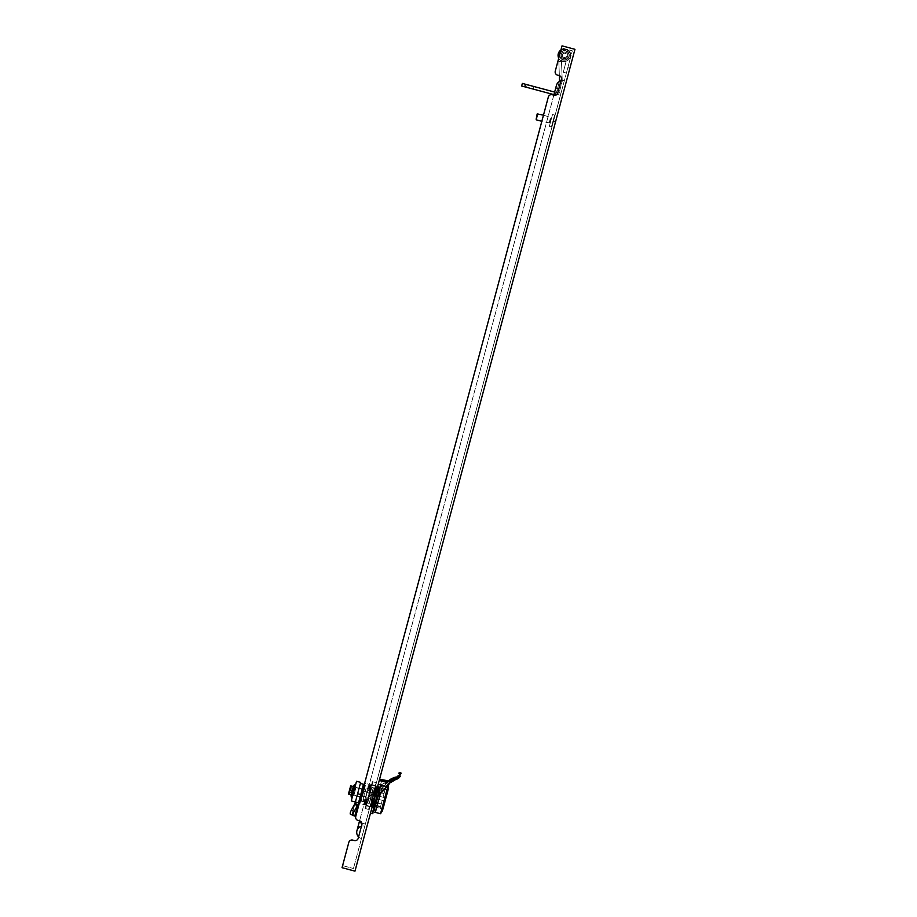 <?xml version="1.0" encoding="UTF-8"?>
<svg xmlns="http://www.w3.org/2000/svg" width="917" height="917" viewBox="0 0 917 917"><rect width="100%" height="100%" fill="white"/><g stroke="black" fill="none" stroke-linecap="round" stroke-linejoin="round"><path stroke-width="0.69" stroke-dasharray="4.58 3.44" d="M558.694 58.321L559.553 80.581L558.694 58.161A6.419 6.419 0 0 0 566.087 61.577L563.29 72.214L566.385 73.051L570.672 57.026L566.385 73.051L570.672 57.026L566.385 73.051L563.29 72.214L566.087 61.577A6.419 6.419 0 0 1 558.075 55.891A6.419 6.419 0 0 1 565.044 48.968A6.419 6.419 0 0 1 570.672 57.026A6.419 6.419 0 0 0 560.917 50.022L558.694 58.321L559.37 75.618M567.577 56.201L567.084 58L567.577 56.201A3.209 3.209 0 0 0 564.757 52.166A3.209 3.209 0 0 0 561.273 55.628A3.209 3.209 0 0 0 565.273 58.47A3.209 3.209 0 0 1 561.273 55.628A3.209 3.209 0 0 1 564.757 52.166A3.209 3.209 0 0 1 567.577 56.201L567.084 58L565.273 58.47A3.209 3.209 0 0 1 561.273 55.628A3.209 3.209 0 0 1 564.757 52.166A3.209 3.209 0 0 1 567.577 56.201A3.209 3.209 0 0 0 564.757 52.166A3.209 3.209 0 0 0 561.273 55.628A3.209 3.209 0 0 0 565.273 58.47L567.084 58L567.577 56.201A3.209 3.209 0 0 1 563.646 58.47A3.209 3.209 0 0 1 561.376 54.539A3.209 3.209 0 0 1 565.308 52.269A3.209 3.209 0 0 1 567.577 56.201A3.209 3.209 0 0 1 563.646 58.47A3.209 3.209 0 0 1 561.376 54.539A3.209 3.209 0 0 1 565.308 52.269A3.209 3.209 0 0 1 567.577 56.201M567.084 58L565.273 58.47L567.084 58M566.133 61.565L566.087 61.577A6.419 6.419 0 0 1 558.075 55.891A6.419 6.419 0 0 1 565.044 48.968A6.419 6.419 0 0 1 570.672 57.026A6.419 6.419 0 0 0 565.044 48.968A6.419 6.419 0 0 0 558.075 55.891A6.419 6.419 0 0 0 566.087 61.577L566.133 61.565M566.385 73.051L563.29 72.214L566.385 73.051M562.35 55.673A2.143 2.143 0 0 1 564.173 53.243A2.143 2.143 0 0 1 566.591 55.066A2.143 2.143 0 0 1 564.78 57.484A2.143 2.143 0 0 1 562.35 55.673M561.296 55.822A3.209 3.209 0 0 1 564.012 52.189A3.209 3.209 0 0 1 567.646 54.905A3.209 3.209 0 0 1 564.929 58.539A3.209 3.209 0 0 1 561.296 55.822A3.209 3.209 0 0 1 564.012 52.189A3.209 3.209 0 0 1 567.646 54.905A3.209 3.209 0 0 1 564.929 58.539A3.209 3.209 0 0 1 561.296 55.822M561.135 55.845A3.37 3.37 0 0 1 563.989 52.028A3.37 3.37 0 0 1 567.806 54.882A3.37 3.37 0 0 1 564.952 58.699A3.37 3.37 0 0 1 561.135 55.845A3.37 3.37 0 0 1 563.989 52.028A3.37 3.37 0 0 1 567.806 54.882A3.37 3.37 0 0 1 564.952 58.699A3.37 3.37 0 0 1 561.135 55.845M560.023 56.006A4.493 4.493 0 0 1 563.829 50.916A4.493 4.493 0 0 1 568.918 54.722A4.493 4.493 0 0 1 565.113 59.811A4.493 4.493 0 0 1 560.023 56.006A4.493 4.493 0 0 1 563.829 50.916A4.493 4.493 0 0 1 568.918 54.722A4.493 4.493 0 0 1 565.113 59.811A4.493 4.493 0 0 1 560.023 56.006M559.702 56.052A4.814 4.814 0 0 1 563.783 50.595A4.814 4.814 0 0 1 569.239 54.676A4.814 4.814 0 0 1 565.159 60.132A4.814 4.814 0 0 1 559.702 56.052A4.814 4.814 0 0 1 563.783 50.595A4.814 4.814 0 0 1 569.239 54.676A4.814 4.814 0 0 1 565.159 60.132A4.814 4.814 0 0 1 559.702 56.052M530.611 85.625L533.969 86.53L530.611 85.625M529.923 88.215L526.564 87.31L529.923 88.215M560.986 80.799A6.419 6.419 0 0 1 564.31 80.799A6.419 6.419 0 0 0 559.427 81.453L557.009 90.485L559.553 80.581L562.236 80.478L561.456 60.419L561.491 61.37L558.82 61.473L558.591 55.593A5.88 5.88 0 0 1 565.376 49.552A5.88 5.88 0 0 1 570.007 57.358A5.88 5.88 0 0 1 561.456 60.419L562.236 80.478L559.553 80.581L558.591 55.593L558.82 61.473L561.491 61.37L561.456 60.419L562.259 81.212L561.456 60.419A5.88 5.88 0 0 0 570.007 57.358A5.88 5.88 0 0 0 565.376 49.552A5.88 5.88 0 0 0 558.591 55.593A5.88 5.88 0 0 1 565.376 49.552A5.88 5.88 0 0 1 570.007 57.358A5.88 5.88 0 0 1 561.456 60.419L561.456 60.419A5.88 5.88 0 0 0 568.54 51.111A5.88 5.88 0 0 0 560.7 50.848M561.261 55.49L561.33 57.232L561.261 55.49A3.209 3.209 0 0 1 564.964 52.189A3.209 3.209 0 0 1 567.497 56.453A3.209 3.209 0 0 1 562.832 58.126A3.209 3.209 0 0 0 567.497 56.453A3.209 3.209 0 0 0 564.964 52.189A3.209 3.209 0 0 0 561.261 55.49A3.209 3.209 0 0 1 564.964 52.189A3.209 3.209 0 0 1 567.497 56.453A3.209 3.209 0 0 1 562.832 58.126A3.209 3.209 0 0 0 567.497 56.453A3.209 3.209 0 0 0 564.964 52.189A3.209 3.209 0 0 0 561.261 55.49L561.33 57.232L562.832 58.126A3.209 3.209 0 0 0 567.497 56.453A3.209 3.209 0 0 0 564.964 52.189A3.209 3.209 0 0 0 561.261 55.49L561.33 57.232L562.832 58.126A3.209 3.209 0 0 0 567.497 56.453A3.209 3.209 0 0 0 564.964 52.189A3.209 3.209 0 0 0 561.261 55.49A3.209 3.209 0 0 1 564.964 52.189A3.209 3.209 0 0 1 567.497 56.453A3.209 3.209 0 0 1 562.832 58.126L561.33 57.232L562.832 58.126L561.33 57.232L561.261 55.49A3.209 3.209 0 0 1 564.964 52.189A3.209 3.209 0 0 1 567.497 56.453A3.209 3.209 0 0 1 562.832 58.126L561.33 57.232L561.261 55.49M525.441 84.249L524.753 86.828L525.441 84.249L554.384 91.998L525.441 84.249L524.753 86.828L521.647 86.003L522.346 83.413L521.647 86.003L524.753 86.828L521.647 86.003L522.346 83.413L556.459 92.548L559.485 81.223L556.459 92.548L554.647 92.067M559.588 91.173L562.259 81.212L558.9 93.752L556.275 95.276L558.9 93.752L556.275 95.276L558.9 93.752L562.236 80.478L559.588 91.173M524.753 86.828L553.96 94.646M559.553 80.581L561.055 80.524M558.591 55.593A5.88 5.88 0 0 1 565.376 49.552A5.88 5.88 0 0 1 570.007 57.358A5.88 5.88 0 0 1 561.456 60.419L561.456 60.419A5.88 5.88 0 0 0 570.007 57.358A5.88 5.88 0 0 0 565.376 49.552A5.88 5.88 0 0 0 558.591 55.593A5.88 5.88 0 0 1 565.376 49.552A5.88 5.88 0 0 1 570.007 57.358A5.88 5.88 0 0 1 561.456 60.419L561.456 60.419A5.88 5.88 0 0 0 570.007 57.358A5.88 5.88 0 0 0 565.376 49.552A5.88 5.88 0 0 0 558.591 55.593M558.82 61.473L561.491 61.37L558.82 61.473M561.33 57.232L562.832 58.126L561.33 57.232M554.384 91.998L556.459 92.548L554.384 91.998M553.696 94.577L556.275 95.276L553.696 94.577M562.408 54.814A2.143 2.143 0 0 1 565.021 53.301A2.143 2.143 0 0 1 566.546 55.914A2.143 2.143 0 0 1 563.921 57.427A2.143 2.143 0 0 1 562.408 54.814M561.215 54.493A3.37 3.37 0 0 1 565.342 52.109A3.37 3.37 0 0 1 567.726 56.235A3.37 3.37 0 0 1 563.6 58.619A3.37 3.37 0 0 1 561.215 54.493A3.37 3.37 0 0 1 565.342 52.109A3.37 3.37 0 0 1 567.726 56.235A3.37 3.37 0 0 1 563.6 58.619A3.37 3.37 0 0 1 561.215 54.493M560.127 54.206A4.493 4.493 0 0 1 565.64 51.02A4.493 4.493 0 0 1 568.815 56.533A4.493 4.493 0 0 1 563.313 59.708A4.493 4.493 0 0 1 560.127 54.206A4.493 4.493 0 0 1 565.64 51.02A4.493 4.493 0 0 1 568.815 56.533A4.493 4.493 0 0 1 563.313 59.708A4.493 4.493 0 0 1 560.127 54.206M559.817 54.114A4.814 4.814 0 0 1 565.72 50.71A4.814 4.814 0 0 1 569.125 56.613A4.814 4.814 0 0 1 563.233 60.018A4.814 4.814 0 0 1 559.817 54.114A4.814 4.814 0 0 1 565.72 50.71A4.814 4.814 0 0 1 569.125 56.613A4.814 4.814 0 0 1 563.233 60.018A4.814 4.814 0 0 1 559.817 54.114M400.729 772.618L398.723 777.547L396.809 778.453C393.301 779.381 391.089 780.596 390.149 782.121L377.162 797.332L388.98 784.31L377.162 797.332L388.98 784.31L381.174 782.339L377.288 796.884L381.174 782.339M372.485 802.386L374.067 796.495L372.015 804.152L374.067 796.495L372.485 802.386L371.328 802.077L372.91 796.185L371.305 804.347L373.162 804.839L374.296 806.811L376.36 807.361M371.832 803.579L375.672 789.25L371.305 804.347M375.638 790.603L374.067 796.495L375.638 790.603L374.48 790.294L372.91 796.185L375.603 788.322L373.46 796.334L375.603 788.322L377.449 788.815L373.162 804.839L377.449 788.815L379.409 787.68L374.296 806.811L379.409 787.68L387.994 789.984L382.87 809.103L387.994 789.984M375.672 789.25L375.603 788.322M381.071 782.751L373.265 811.9L381.071 782.751L383.134 783.301L380.303 793.87M373.265 811.9L377.162 797.332L386.687 786.832L378.205 784.31L370.457 813.264L379.592 779.141L376.406 791.062L379.18 780.699L378.205 784.31L379.18 780.699L387.146 782.831L379.145 780.826L376.406 791.062L379.042 791.761L387.146 782.831L379.18 780.699L387.146 782.831L379.042 791.761L376.406 791.062L378.205 784.31L384.315 785.949L378.205 784.31M377.987 797.549L380.039 789.904L377.987 797.549M384.189 799.211L384.613 797.664L384.189 799.211M375.924 796.999L377.999 789.239L375.924 796.999M376.772 805.814L379.363 806.501L378.95 808.049L377.93 807.717L382.87 809.103M377.93 807.717L376.371 807.304L377.93 807.717L378.343 806.158L377.93 807.717M383.1 783.405L375.362 812.359L383.1 783.405L388.269 784.792L380.521 813.734M369.494 791.119L371.293 784.952L369.562 791.795L373.7 792.896L373.311 794.363L375.615 785.72L370.904 803.326L375.523 786.087L373.93 792.013L376.108 786.247L374.663 792.506L376.944 786.465L375.695 792.781L377.976 786.74L376.727 793.056L379.214 787.073L377.793 792.907L379.34 787.107L380.383 787.382L379.168 787.061L377.288 793.205L379.168 787.061M371.144 802.432L372.073 795.967L376.417 782.74L372.073 795.967L371.144 802.432M373.93 792.013L373.7 792.896L369.562 791.795L367.006 801.32L369.436 795.257L367.006 801.32L370.365 788.792L367.809 798.329L371.947 799.429L367.809 798.329L365.986 805.137L370.124 806.249L371.752 801.515L370.353 806.307L371.947 799.429L370.147 806.249L365.849 805.653L369.803 790.901M363.613 804.507L364.347 804.702L366.307 794.42L364.416 804.713L363.613 804.507L366.307 794.42L363.613 804.507L359.991 803.533L359.464 802.616L364.473 783.909L365.39 783.37L359.991 803.533L365.39 783.37L369.012 784.344L366.307 794.42L369.012 784.344L370.949 784.86M361.138 793.033L358.856 801.573L361.138 793.033M355.406 802.031L351.956 814.949L350.5 814.239M351.211 797.022L354.535 784.62M354.753 787.921L355.143 785.777A275.788 238.833 -165 0 0 354.592 787.932L354.89 786.74A275.788 195.012 -165 0 0 354.443 788.505L355.464 785.296M355.452 784.895L355.36 784.963A275.788 275.788 -75.7 0 0 354.73 787.439L355.315 785.17A275.788 266.389 -165 0 0 354.696 787.565L355.326 785.445M355.223 785.754L354.226 789.915M354.604 788.471L353.309 792.632A275.788 71.377 15 0 1 353.503 792.001L352.002 797.125L353.584 792.288M353.951 790.5L353.721 791.784M353.034 793.686A275.788 137.894 -165 0 1 353.274 792.873L352.369 796.804L353.675 791.933M352.85 793.962L352.575 796.059L352.919 794.122A275.788 137.894 15 0 1 353.274 792.873L354.088 789.319M354.936 787.233L354.547 788.012A275.788 137.894 -165 0 0 354.237 789.25L354.398 788.918M355.028 786.797L355.395 785.112M353.996 790.775L354.157 789.48A275.788 71.377 15 0 0 354.008 790.122L354.157 789.48A275.788 71.377 -165 0 0 354.008 790.122L353.332 793.239M355.039 791.405L354.352 793.996L355.039 791.405M348.54 793.778L350.97 787.153L350.019 790.729L352.678 791.107L350.019 790.729L352.678 791.107L352.323 792.448L352.678 791.107L350.019 790.729L350.351 789.48L352.85 790.488L350.351 789.48L352.85 790.488L350.351 789.48L351.211 787.909L353.205 789.147L352.678 791.107L353.205 789.147L351.211 787.909L350.821 789.399L351.704 786.087L350.775 785.835L353.217 786.488L352.346 790.901L353.561 786.35M354.936 791.382L355.658 788.689L354.936 791.382M349.835 790.064L352.094 790.672L351.016 794.707L348.758 794.099L349.87 789.961L352.449 790.5M348.758 794.099L349.492 794.351L350.019 790.729L349.492 794.351L348.563 794.099M351.704 786.087L350.821 789.399L350.97 787.153L350.351 786.981L349.56 789.938L350.592 786.098M358.593 836.889A6.419 6.419 0 0 0 361.481 838.551A6.419 6.419 0 0 1 358.593 836.889M552.286 123.635L553.73 118.236L552.286 123.635M554.223 118.465L552.791 123.864L554.223 118.465M549.398 126.179L552.527 114.487L549.398 126.179M551.461 126.729L554.59 115.038L551.461 126.729M549.753 122.786L551.106 117.708L549.753 122.786M550.269 122.924L551.621 117.846L550.269 122.924M549.1 123.153L550.727 117.044L549.1 123.153M536.147 119.795L537.786 113.685M537.133 114.052L535.792 119.05M549.249 136.587L540.938 167.605L549.363 136.622M548.744 138.456L541.443 165.748L548.744 138.456M546.738 145.975L546.486 146.903L546.738 145.975M545.741 149.689L544.446 154.503L545.741 149.689M547.724 142.25L542.463 161.954L547.724 142.25M568.288 68.018L568.047 66.849L568.288 68.018M556.917 94.336L560.436 95.276L564.31 80.799L560.986 93.202A6.419 6.419 0 0 1 556.447 85.35A6.419 6.419 0 0 0 560.986 93.202L364.794 826.148A6.419 6.419 0 0 0 356.931 830.687L359.143 822.411L365.356 824.074L364.794 826.148A6.419 6.419 0 0 0 361.47 826.148M556.447 85.35L554.235 93.614L560.436 95.276L554.235 93.614L560.436 95.276L361.481 838.551L365.356 824.074L359.143 822.411L365.356 824.074L560.436 95.276L365.356 824.074L361.837 823.134M370.904 803.326L369.23 809.596L370.904 803.326L368.474 809.39L370.904 803.326M561.479 47.913L572.334 50.825L353.446 868.525L572.334 50.825L561.479 47.913L555.255 71.182A3.209 3.209 0 0 0 557.525 75.114L559.072 75.526A3.209 3.209 0 0 1 561.353 79.458L557.754 92.892L561.353 79.458A3.209 3.209 0 0 0 559.072 75.526A3.209 3.209 0 0 1 561.353 79.458L557.754 92.892A3.209 3.209 0 0 1 553.822 95.162L552.263 94.749L553.822 95.162A3.209 3.209 0 0 0 557.754 92.892A3.209 3.209 0 0 1 553.822 95.162L552.263 94.749A3.209 3.209 0 0 0 548.332 97.019L355.739 816.52A3.209 3.209 0 0 0 358.008 820.451L359.567 820.864A3.209 3.209 0 0 1 361.837 824.796L358.238 838.241L361.837 824.796A3.209 3.209 0 0 0 359.567 820.864A3.209 3.209 0 0 1 361.837 824.796L358.238 838.241A3.209 3.209 0 0 1 354.306 840.511L352.758 840.098A3.209 3.209 0 0 0 348.827 842.368L342.603 865.625L353.446 868.525L342.603 865.625M550.246 123.016L541.832 121.319L543.494 115.106L551.621 117.846M348.827 842.368A3.209 3.209 0 0 1 352.758 840.098A3.209 3.209 0 0 0 348.827 842.368L342.041 867.688L354.971 871.15L574.959 49.312L562.029 45.85L555.255 71.182A3.209 3.209 0 0 0 557.525 75.114L559.072 75.526M553.822 95.162L359.567 820.864L358.008 820.451A3.209 3.209 0 0 1 355.739 816.52L548.332 97.019A3.209 3.209 0 0 1 552.263 94.749A3.209 3.209 0 0 0 548.332 97.019M354.306 840.511A3.209 3.209 0 0 0 358.238 838.241M358.008 820.451A3.209 3.209 0 0 1 355.739 816.52M557.525 75.114A3.209 3.209 0 0 1 555.255 71.182M543.712 157.3L546.498 146.903L543.712 157.3M545.489 150.629L544.698 153.575L545.5 150.629M348.769 792.896L350.351 786.981L350.97 787.153L349.388 793.067L349.939 791.016L349.388 793.067L348.769 792.896M349.985 792.517L350.168 791.818L349.985 792.517L352.323 792.448L349.985 792.517M349.87 789.961L350.775 785.835M351.406 793.801L351.555 793.022M351.715 792.471L352.346 790.901M352.185 796.85A275.788 266.389 -165 0 1 352.816 794.558L352.953 794.638M352.151 797.251L352.162 796.942A275.788 266.389 15 0 1 352.816 794.558L352.071 796.884L352.724 794.5M352.38 796.105A275.788 238.833 -165 0 1 352.919 794.191L353.056 794.282M352.483 796.002L353.079 794.179M352.449 796.529L352.793 795.234L352.323 796.334A275.788 238.833 15 0 1 352.919 794.191L352.839 794.099M352.667 795.039A275.788 195.012 -165 0 1 353.068 793.618L353.205 793.732M352.495 795.268L353.068 793.618A275.788 195.012 15 0 0 352.575 795.371L352.506 795.245M353.011 793.492L353.068 792.769M354.122 790.271L354.547 788.012A275.788 137.894 15 0 0 354.237 789.25L354.478 787.863L354.157 789.136M354.375 788.379L354.443 788.505A275.788 195.012 15 0 1 354.89 786.74L354.317 788.586M354.948 785.72L355.143 785.777A275.788 238.833 15 0 0 354.592 787.932L355.062 785.686L354.501 787.852M355.131 785.055L354.592 787.52L355.315 785.17A275.788 266.389 15 0 0 354.696 787.565L354.604 787.508M354.592 787.588L355.383 785.56L354.57 788.597M354.673 786.74L354.845 787.543M353.87 790.248L354.019 789.583M352.781 794.89L353.148 792.93M352.804 794.237L352.185 796.392L352.793 795.234L360.175 796.655L353.973 794.993L360.037 797.171L352.793 795.234L352.346 796.907M352.713 794.569L351.922 797.033M352.541 795.853L352.231 797.182M352.002 797.125L352.105 797.16A275.788 275.788 -74.3 0 1 352.793 794.684L352.69 794.649M352.334 795.509L352.071 796.46M352.713 795.543L352.506 796.334M353.492 791.165L353.228 793.641L354.214 794.065M354.306 789.617L354.89 787.405M355.303 785.869L355.017 786.969L362.112 789.422L355.911 787.76L362.249 788.907L355.911 787.76L362.249 788.907L355.017 786.969L355.429 784.975L354.764 787.451M352.277 796.781L353.102 794.099M353.973 794.993L355.911 787.76L353.973 794.993M354.226 789.491L353.756 791.669M352.495 796.357L352.3 797.114M354.547 788.677L354.168 790.099M354.581 788.563L354.833 787.646M355.097 786.66L354.478 787.955M354.226 789.892L353.996 790.763M350.626 814.296L353.412 815.58A3.209 0.974 114.7 0 1 353.389 815.568L351.968 814.777L355.315 802.386L351.429 810.25A3.209 0.974 -65.3 0 0 350.592 814.285A3.209 0.974 -65.3 0 0 350.626 814.296L355.051 815.786M351.28 800.919L356.53 781.284M355.005 803.43L351.968 814.777L354.879 803.888L357.664 805.172L354.673 804.427M357.458 805.699L354.203 811.534A3.209 0.974 114.7 0 0 353.389 815.568L350.603 814.296M360.668 782.384L355.315 802.386L358.421 803.212L354.741 816.061M356.472 798.065L360.392 783.416L356.472 798.065M363.487 784.253L358.421 803.212M378.068 796.013L377.151 799.429L378.71 799.842L377.151 799.429L376.428 802.134L377.151 799.429L378.71 799.842L379.615 796.437L378.71 799.842L377.151 799.429L378.205 795.497L379.753 795.922L378.205 795.497L378.927 792.792L378.205 795.497L379.615 796.437L378.068 796.013M377.976 802.558L376.428 802.134L374.663 808.737L376.211 809.149L378.71 799.842L376.211 809.149L374.663 808.737L374.251 810.284L375.798 810.697L374.251 810.284L374.663 808.737L376.211 809.149L375.936 810.181L376.211 809.149L374.663 808.737L376.428 802.134L377.976 802.558M380.486 793.205L378.927 792.792L380.693 786.201L382.251 786.614L380.486 793.205L382.251 786.614L380.693 786.201L381.117 784.643L382.664 785.067L381.117 784.643L380.693 786.201L382.251 786.614L382.527 785.582L382.251 786.614L380.693 786.201L378.927 792.792L380.486 793.205M366.892 801.745L367.304 800.232M370.055 784.62L366.307 794.42L368.886 789.663L370.147 784.654L369.012 784.344M368.886 789.663L370.147 784.654M370.376 784.711L368.852 790.947M370.548 784.757L369.024 790.993M369.711 789.686L370.892 784.849M369.918 790.477L369.918 789.743M374.193 792.38L375.718 786.144M374.881 791.073L376.062 786.236M376.268 786.293L377.093 786.511L375.225 792.655L376.749 786.419M375.225 792.655L376.578 786.373L374.835 792.552M375.064 792.609L375.087 791.13M375.913 791.348L377.093 786.511M377.3 786.568L378.136 786.786L376.257 792.93L377.781 786.694M376.257 792.93L377.621 786.648M376.096 792.884L376.119 791.405M376.944 791.623L378.136 786.786M377.288 793.205L378.652 786.924M377.128 793.159L377.151 791.68M377.976 791.898L379.088 792.196L380.383 787.382L376.268 802.73L375.236 802.455L373.815 807.235L375.34 800.999L373.655 807.189L375.34 800.999M364.347 804.702L365.975 798.34M366.032 798.501L364.725 804.805L366.021 798.833M364.909 804.851L366.192 800.037M366.215 800.037L365.035 804.885M366.903 798.741L365.379 804.977M367.064 798.776L365.551 805.023M365.86 805.103L367.304 798.845L364.977 804.874L366.261 798.569L364.416 804.713M370.353 806.307L372.073 800.117L371.03 806.49L372.233 800.163M371.03 806.49L372.21 801.641M372.417 801.699L373.104 800.392L373.253 801.917L372.061 806.765L373.276 800.438M372.577 801.745L372.462 800.22L370.674 806.387L372.577 801.745L371.706 806.662L373.104 800.392M372.061 806.765L373.253 801.917M373.46 801.974L374.308 800.713L374.285 802.203L373.093 807.04L374.308 800.713M373.609 802.02L373.506 800.507L371.706 806.662L373.815 802.077L372.738 806.949L374.136 800.679M373.093 807.04L374.285 802.203M374.491 802.249L375.168 800.954M373.655 807.189L374.698 800.828L372.898 806.994L374.033 806.971M374.468 807.407L375.317 802.169M374.984 807.545L376.268 802.73L374.984 807.545M369.666 791.165L370.651 787.726M369.551 789.652L370.732 784.803M370.262 784.677L368.462 790.844L370.422 784.723M368.623 790.89L369.345 789.594M368.462 790.844L368.496 790.145M364.462 804.736L366.433 798.615M365.184 804.92L367.304 798.845M367.419 799.796L367.465 798.89M372.462 800.22L371.752 801.515M372.634 800.266L370.835 806.433M373.506 800.507L372.783 801.802M373.666 800.552L371.866 806.708M374.698 800.828L372.898 806.994M374.537 800.782L373.815 802.077M374.64 802.295L373.46 807.143M375.569 801.057L374.847 802.352M375.638 800.965L375.236 802.455L376.268 802.73L379.088 792.196L378.056 791.921L379.214 787.073M378.056 791.921L377.793 792.907M379.008 787.015L376.898 793.102M378.698 786.935L376.727 793.056M377.976 786.74L375.867 792.827M377.666 786.66L375.695 792.781M376.944 786.465L374.663 792.506M373.036 781.834L370.365 788.792L369.436 795.257L372.279 781.628L370.606 787.898L373.036 781.834L372.279 781.628L375.661 782.533L373.036 781.834M365.849 808.691L365.092 808.485L366.766 802.226L365.092 808.485L365.849 808.691L366.766 802.226L365.849 808.691L369.23 809.596L365.849 808.691M375.901 786.19L374.789 788.803M371.385 784.975L375.523 786.087L371.385 784.975M374.021 792.334L374.044 791.589M371.442 801.332L372.073 800.117M371.03 802.856L370.124 806.249M371.454 801.286L370.032 806.605L372.336 797.973L371.454 801.286L375.764 802.558L379.947 786.935L374.388 807.717L375.764 802.558L373.494 801.951L376.291 791.497L373.517 801.836L376.291 791.497L378.561 792.105L376.291 791.497L373.517 801.836L371.454 801.286M375.615 785.72L379.947 786.935L375.615 785.72M370.032 806.605L374.388 807.717L370.032 806.605M367.006 801.32L366.766 802.226L367.006 801.32M369.436 795.257L372.073 795.967L369.436 795.257M374.744 788.998L375.661 782.533L374.744 788.998M375.661 782.533L376.417 782.74L375.661 782.533M377.907 802.833L382.687 784.963L375.775 810.8L377.907 802.833L375.832 802.283L377.907 802.833M380.624 784.402L382.687 784.963L380.624 784.402L380.211 785.961L382.274 786.511L380.211 785.961L378.492 792.368L380.211 785.961L382.274 786.511L380.211 785.961L380.624 784.402M380.555 792.918L378.492 792.368L377.712 795.257L379.787 795.818L377.712 795.257L379.787 795.818L377.712 795.257L376.749 798.879L378.492 792.368L380.555 792.918M376.749 798.879L378.675 799.945L376.612 799.395L374.125 808.702L376.612 799.395L378.675 799.945L376.749 798.879M376.188 809.252L374.125 808.702L376.188 809.252L374.125 808.702L373.7 810.25L375.775 810.8L373.838 809.734L374.125 808.702L376.188 809.252M373.311 794.363L372.336 797.973L373.311 794.363M376.257 791.6L374.193 791.039L376.257 791.6M382.389 810.915L388.476 788.173M381.071 789.789L381.461 788.288L381.048 789.858L383.65 790.477L384.063 788.929L381.483 788.242M376.795 805.745L376.371 807.304L376.795 805.745M374.067 796.495L376.108 788.849L374.067 796.495M378.308 796.357L377.678 798.741L378.308 796.357L376.245 795.807L378.308 796.357L376.245 795.807L378.308 796.357L380.486 788.242L378.308 796.357M375.603 798.18L377.678 798.741L375.603 798.18L377.151 798.604L374.984 806.719L377.151 798.604L375.603 798.18M377.793 796.22L379.959 788.104L377.793 796.22M377.678 798.741L375.5 806.857L377.678 798.741M385.014 801.091L382.229 800.346L380.589 806.444L382.229 800.346L377.575 799.097L375.947 805.195L377.575 799.097L376.612 802.719L377.575 799.097L383.776 800.759M388.235 790.316L386.16 798.077L378.412 796.002L383.054 797.24L385.129 789.491L383.054 797.24L384.693 791.142L383.054 797.24L386.16 798.077L387.123 794.454L386.16 798.077L378.412 796.002L385.851 797.996M383.249 808.932L385.323 801.171L384.361 804.794L385.323 801.171L377.575 799.097M382.229 800.346L380.154 808.095L382.229 800.346M379.386 779.909L387.524 782.075L390.94 780.126M391.101 779.977L393.68 778.315M395.078 777.754L396.809 777.329L399.331 774.957A1.066 0.906 15 0 0 398.058 775.553M390.149 782.121L390.504 782.637L386.687 786.832L389.026 784.218M396.809 778.453L396.797 779.301L398.952 778.338M395.697 779.519L394.688 779.817M392.889 780.676L392.316 781.043M391.387 781.765L388.613 784.711M400.19 776.607L398.964 778.327M377.288 796.884C391.891 780.963 391.891 780.963 377.288 796.884C391.891 780.963 391.891 780.963 377.288 796.884M375.328 812.462L383.134 783.301M362.8 786.832L359.475 799.246L362.8 786.832L364.863 787.394L361.55 799.796L367.751 801.458L367.27 803.269L364.794 802.146L369.161 803.773L373.46 787.749L369.161 803.773L371.098 795.704L369.058 803.361L367.671 802.983L368.267 800.747L363.109 799.36L365.998 788.54L371.167 789.927L371.763 787.68L368.267 800.747M359.475 799.246L361.55 799.796L361.183 801.171L364.794 802.146L361.183 801.171L362.513 796.174L366.135 797.148C369.929 796.311 370.388 794.592 367.522 791.979L363.9 791.004L365.356 785.582L373.46 787.749L371.098 795.704L373.15 788.058L371.763 787.68M371.167 789.927L367.671 802.983M367.751 801.458L362.891 800.151L362.628 801.149L365.998 788.54M362.628 801.149L367.797 802.535M366.135 797.148L362.513 796.174L363.9 791.004L367.522 791.979A2.671 2.671 0 0 1 369.413 795.257A2.671 2.671 0 0 1 366.135 797.148M365.356 785.582L364.863 787.394M363.109 799.36L362.891 800.151L361.55 799.796M365.161 800.759L364.794 802.146L365.161 800.759M371.649 788.139L366.479 786.752M373.116 789.675L369.906 801.699M369.838 801.939L373.059 789.915M362.169 793.32L362.731 791.245L362.169 793.32M362.066 793.285L361.493 795.463L362.066 793.285M369.207 795.199L369.78 793.022L369.207 795.199M379.18 780.699L387.146 782.831L379.18 780.699M554.418 121.915L554.693 120.884L553.902 121.778M376.669 797.102L372.222 813.734M374.893 796.724L376.578 797.171M353.125 789.457L351.028 788.609L353.125 789.457M350.168 791.818L352.403 792.139L350.168 791.818M350.947 785.938L353.205 786.534M351.429 810.25L354.203 811.534M360.725 794.581L357.63 793.744M377.288 798.913L378.847 799.326L377.288 798.913M374.388 809.768L375.936 810.181L374.388 809.768M380.979 785.17L382.527 785.582L380.979 785.17M380.486 784.918L382.549 785.479L380.486 784.918M377.575 795.773L379.649 796.334L377.575 795.773M373.838 809.734L375.913 810.284L373.838 809.734M383.019 788.712L382.595 790.271L383.019 788.712M399.331 774.957L400.007 772.423M387.731 781.318L387.524 782.075M526.564 87.31L527.252 84.731L526.564 87.31M533.281 89.109L533.969 86.53L533.281 89.109M372.015 804.152L373.872 804.645M354.592 788.517L355.658 788.689M552.527 114.487L554.59 115.038M549.34 126.374L551.415 126.924M554.235 93.614L359.143 822.411M352.839 793.984L353.194 792.746M353.24 792.506L353.435 791.864M354.077 789.354L353.928 790.007M355.257 784.929L354.615 787.416M354.421 788.093L354.111 789.319M375.661 785.571L371.523 784.459M369.987 806.765L365.849 805.653M376.108 788.849L377.976 789.342M377.999 789.239L380.486 788.242M373.849 804.748L375.5 806.857M380.039 789.904L384.693 791.142M379.374 792.38L387.123 794.454M375.947 805.195L380.589 806.444M376.612 802.719L384.361 804.794M378.412 796.002L384.613 797.664M385.129 789.491L387.925 790.236M380.154 808.095L382.939 808.84M368.118 801.332L359.533 799.039M371.328 789.342L362.742 787.038M362.731 791.245L369.78 793.022L370.457 795.532L368.623 797.366L361.619 795.383"/><path stroke-width="1.38" d="M561.479 47.913L560.917 50.022A6.419 6.419 0 0 0 558.694 58.161L558.591 55.593A5.88 5.88 0 0 1 560.7 50.848M559.37 75.618L559.427 81.453A6.419 6.419 0 0 0 556.447 85.35A6.419 6.419 0 0 1 560.986 80.799M524.753 86.828L521.647 86.003L522.346 83.413L525.441 84.249L524.753 86.828L553.96 94.646M554.647 92.067L525.441 84.249M378.205 784.31L386.286 786.477L390.149 782.121L390.504 782.637L395.697 779.519M370.457 813.264L372.222 813.734L376.669 797.102L373.265 811.9L375.328 812.462L380.303 793.87M376.669 797.102L374.893 796.724M377.162 797.332L388.292 785.067L388.476 788.173L382.389 810.915L380.521 813.734L388.166 785.204M375.362 812.359L380.521 813.734M353.228 815.522L350.5 814.239A3.209 0.951 -64.9 0 1 350.477 814.227A3.209 0.951 -64.9 0 1 351.337 810.204L355.005 803.43L360.668 782.384L356.53 781.284L351.28 800.919L358.513 802.868L363.487 784.253L360.392 783.416M353.354 786.305L354.535 784.62L351.211 797.022L351.876 797.205M353.71 791.165L354.294 789.629M354.306 789.617L354.524 788.769M354.421 789.159L355.188 786.282M355.143 785.777L355.475 785.204M353.217 786.488L352.346 790.901L353.217 786.488L351.704 786.087M348.563 794.099A267.317 267.317 -94.5 0 1 348.54 793.778A267.317 267.317 85.5 0 0 348.563 794.099L351.005 794.752L348.747 794.156L351.005 794.752L352.094 790.672L349.835 790.064L348.758 794.099M358.238 838.241A3.209 3.209 0 0 1 354.306 840.511A3.209 3.209 0 0 0 358.238 838.241L361.837 824.796A3.209 3.209 0 0 0 359.567 820.864L358.008 820.451L359.567 820.864L356.931 830.687A6.419 6.419 0 0 0 358.593 836.889A6.419 6.419 0 0 1 361.47 826.148M537.786 113.685L536.147 119.795L541.832 121.319L364.473 783.909L363.419 784.505M537.133 114.052L536.147 119.795M342.603 865.625L348.827 842.368L342.041 867.688L354.971 871.15L574.959 49.312L562.029 45.85L555.255 71.182L558.694 58.321M559.072 75.526L557.525 75.114L559.072 75.526A3.209 3.209 0 0 1 561.353 79.458L557.754 92.892A3.209 3.209 0 0 1 553.822 95.162L552.263 94.749A3.209 3.209 0 0 0 548.332 97.019L355.739 816.52L359.464 802.616L358.856 801.573M537.156 113.972L543.494 115.106L548.332 97.019M555.255 71.182A3.209 3.209 0 0 0 557.525 75.114M355.739 816.52A3.209 3.209 0 0 0 358.008 820.451M354.306 840.511L352.758 840.098A3.209 3.209 0 0 0 348.827 842.368M350.592 786.098A267.317 267.317 122.5 0 1 350.775 785.835A267.317 267.317 -55.5 0 0 350.592 786.098L348.54 793.778M349.835 790.064L350.775 785.835M352.449 790.5L349.87 789.961M351.234 795.05L351.406 793.801M351.016 794.707L352.346 790.901M353.148 793.526L352.919 794.111A275.788 137.894 -165 0 1 353.034 793.686M353.183 792.735L353.813 791.405M353.951 789.961L354.008 789.239M353.309 792.632L353.664 791.658M353.24 792.506L353.744 791.703M353.274 792.758L352.862 794.672M352.965 794.626L352.506 795.245M353.928 790.993L353.756 791.669M351.337 810.204L354.111 811.511A3.209 0.951 115.1 0 0 353.251 815.534A3.209 0.951 115.1 0 0 353.274 815.545L354.741 816.073L358.513 802.868L354.741 816.073M354.111 811.511L357.401 805.699L354.615 804.392M357.401 805.699L357.779 804.725L355.005 803.43M355.051 815.786L358.421 803.212M385.851 797.996L387.925 790.236M382.939 808.84L385.014 801.091M389.771 782.545L390.149 782.121C392.763 779.668 394.986 778.453 396.809 778.453L399.927 775.61L400.729 772.618L401.107 773.272M393.68 778.315L395.078 777.754M400.729 772.618L400.007 772.423L399.331 774.957L396.809 777.329L389.679 781.387L387.524 782.075L379.386 779.909M387.731 781.318L379.592 779.141L388.797 781.009L387.524 782.075M392.316 781.043L391.387 781.765M396.809 778.453L396.797 779.301L400.19 776.607M396.809 777.329L396.465 776.963C393.45 777.501 390.894 778.854 388.797 781.009L389.679 781.387L388.797 781.009L392.247 778.338M399.331 774.957L397.909 775.931M392.258 778.327L396.465 776.963C392.327 777.994 389.771 779.347 388.797 781.009C389.771 779.347 392.327 777.994 396.465 776.963M388.613 784.711L376.578 797.171M561.055 80.524L559.553 80.581M556.447 85.35L554.235 93.614L556.917 94.336M359.143 822.411L361.837 823.134M353.205 786.534L350.947 785.938M360.725 794.581L357.63 793.744M372.222 813.734L372.875 813.356M354.535 784.62L355.211 784.803M554.235 93.614L553.822 95.162M351.028 794.982L351.211 797.022M350.477 814.227L353.251 815.534M400.007 772.423L398.689 773.18M388.292 785.067L388.98 784.31"/></g></svg>
